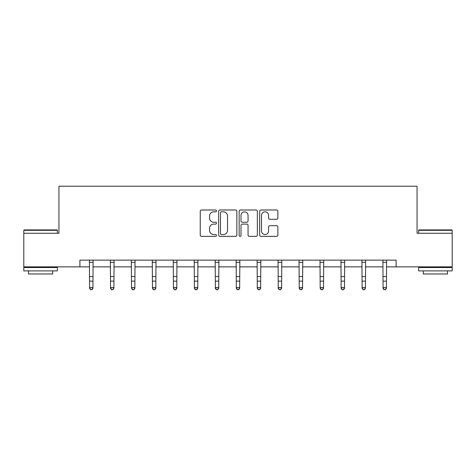 <?xml version="1.0" encoding="UTF-8"?>
<svg xmlns="http://www.w3.org/2000/svg" width="476" height="476" viewBox="0 0 476 476"><rect width="100%" height="100%" fill="white"/><g stroke="black" fill="none" stroke-linecap="round" stroke-linejoin="round"><path stroke-width="0.71" d="M216.503 210.916A0.922 0.922 0 0 0 215.574 209.993L201.562 209.993A1.321 1.321 0 0 0 200.241 211.314L200.241 235.055A1.321 1.321 0 0 0 201.562 236.37L215.574 236.37A0.922 0.922 0 0 0 216.503 235.447A0.922 0.922 0 0 0 215.574 234.525L213.766 234.525A4.219 4.219 0 0 1 209.541 230.307L209.541 228.325A4.219 4.219 0 0 1 213.766 224.107L215.574 224.107A0.922 0.922 0 0 0 216.503 223.185A0.922 0.922 0 0 0 215.574 222.256L213.766 222.256A4.219 4.219 0 0 1 209.541 218.038L209.541 216.062A4.219 4.219 0 0 1 213.766 211.838L215.574 211.838A0.922 0.922 0 0 0 216.503 210.916M276.55 219.293A1.321 1.321 0 0 0 277.865 217.972L277.865 211.314A1.321 1.321 0 0 0 276.55 209.993L260.985 209.993A1.321 1.321 0 0 0 259.664 211.314L259.664 235.055A1.321 1.321 0 0 0 260.985 236.37L276.55 236.37A1.321 1.321 0 0 0 277.865 235.055L277.865 227.01A1.321 1.321 0 0 0 276.55 225.689L269.886 225.689A1.321 1.321 0 0 0 268.571 227.01L268.571 230.997A3.528 3.528 0 0 1 265.043 234.525A3.528 3.528 0 0 1 261.514 230.997L261.514 215.366A3.528 3.528 0 0 1 265.043 211.838A3.528 3.528 0 0 1 268.571 215.366L268.571 217.972A1.321 1.321 0 0 0 269.886 219.293L276.55 219.293M79.903 266.858L23.8 266.858L23.8 233.264L58.941 233.264L58.941 186.229L417.059 186.229L417.059 233.264L452.2 233.264L452.2 266.858L396.097 266.858L396.097 260.134L79.903 260.134L79.903 266.858L89.577 266.858M236.846 211.314A1.321 1.321 0 0 0 235.525 209.993L219.96 209.993A1.321 1.321 0 0 0 218.645 211.314L218.645 235.055A1.321 1.321 0 0 0 219.96 236.37L235.525 236.37A1.321 1.321 0 0 0 236.846 235.055L236.846 211.314M240.475 209.993L256.04 209.993A1.321 1.321 0 0 1 257.355 211.314L257.355 235.055A1.321 1.321 0 0 1 256.04 236.37L249.376 236.37A1.321 1.321 0 0 1 248.055 235.055L248.055 225.428A1.321 1.321 0 0 0 246.741 224.107L242.32 224.107A1.321 1.321 0 0 0 240.999 225.428L240.999 235.447A0.922 0.922 0 0 1 240.077 236.37A0.922 0.922 0 0 1 239.154 235.447L239.154 211.314A1.321 1.321 0 0 1 240.475 209.993M92.939 266.858L110.539 266.858M113.901 266.858L131.507 266.858M134.863 266.858L152.469 266.858M155.825 266.858L173.431 266.858M176.792 266.858L194.392 266.858M197.754 266.858L215.354 266.858M218.716 266.858L236.322 266.858M239.678 266.858L257.284 266.858M260.646 266.858L278.246 266.858M281.608 266.858L299.208 266.858M302.569 266.858L320.175 266.858M323.531 266.858L341.137 266.858M344.493 266.858L362.099 266.858M365.461 266.858L383.061 266.858M386.423 266.858L396.097 266.858M221.411 211.838A0.922 0.922 0 0 0 220.489 212.76L220.489 233.603A0.922 0.922 0 0 0 221.411 234.525L223.327 234.525A4.219 4.219 0 0 0 227.546 230.307L227.546 216.062A4.219 4.219 0 0 0 223.327 211.838L221.411 211.838M248.055 215.432A3.528 3.528 0 0 0 244.527 211.903A3.528 3.528 0 0 0 240.999 215.432L240.999 220.941A1.321 1.321 0 0 0 242.32 222.256L246.741 222.256A1.321 1.321 0 0 0 248.055 220.941L248.055 215.432M89.411 260.134L89.577 287.546L92.939 287.546L92.939 288.295L91.927 289.771L90.589 289.473L91.927 289.771M91.927 289.473L92.939 287.546L93.106 260.134M90.589 289.771L89.577 288.295L89.577 287.546L90.589 289.473M24.205 229.902L56.989 229.902L57.394 230.307L23.8 230.307L24.205 229.902M40.597 270.886L23.8 270.886L23.8 267.53L57.394 267.53L57.394 270.886L40.597 270.886M52.693 270.886L52.693 273.98L28.5 273.98L28.5 270.886M419.011 229.902L451.795 229.902L452.2 230.307L418.606 230.307L419.011 229.902M435.403 270.886L418.606 270.886L418.606 267.53L452.2 267.53L452.2 270.886L435.403 270.886M447.5 270.886L447.5 273.98L423.307 273.98L423.307 270.886M110.372 260.134L110.539 287.546L113.901 287.546L113.901 288.295L112.895 289.771L111.551 289.473L112.895 289.771M112.895 289.473L113.901 287.546L114.073 260.134M111.551 289.771L110.539 288.295L110.539 287.546L111.551 289.473M131.334 260.134L131.507 287.546L134.863 287.546L134.863 288.295L133.857 289.771L132.512 289.473L133.857 289.771M133.857 289.473L134.863 287.546L135.035 260.134M132.512 289.771L131.507 288.295L131.507 287.546L132.512 289.473M152.296 260.134L152.469 287.546L155.825 287.546L155.825 288.295L154.819 289.771L153.474 289.473L154.819 289.771M154.819 289.473L155.825 287.546L155.997 260.134M153.474 289.771L152.469 288.295L152.469 287.546L153.474 289.473M173.258 260.134L173.431 287.546L176.792 287.546L176.792 288.295L175.781 289.771L174.436 289.473L175.781 289.771M175.781 289.473L176.792 287.546L176.959 260.134M174.436 289.771L173.431 288.295L173.431 287.546L174.436 289.473M194.226 260.134L194.392 287.546L197.754 287.546L197.754 288.295L196.743 289.771L195.404 289.473L196.743 289.771M196.743 289.473L197.754 287.546L197.927 260.134M195.404 289.771L194.392 288.295L194.392 287.546L195.404 289.473M215.188 260.134L215.354 287.546L218.716 287.546L218.716 288.295L217.71 289.771L216.366 289.473L217.71 289.771M217.71 289.473L218.716 287.546L218.889 260.134M216.366 289.771L215.354 288.295L215.354 287.546L216.366 289.473M236.15 260.134L236.322 287.546L239.678 287.546L239.678 288.295L238.672 289.771L237.328 289.473L238.672 289.771M238.672 289.473L239.678 287.546L239.85 260.134M237.328 289.771L236.322 288.295L236.322 287.546L237.328 289.473M257.111 260.134L257.284 287.546L260.646 287.546L260.646 288.295L259.634 289.771L258.289 289.473L259.634 289.771M259.634 289.473L260.646 287.546L260.812 260.134M258.289 289.771L257.284 288.295L257.284 287.546L258.289 289.473M278.073 260.134L278.246 287.546L281.608 287.546L281.608 288.295L280.596 289.771L279.257 289.473L280.596 289.771M280.596 289.473L281.608 287.546L281.774 260.134M279.257 289.771L278.246 288.295L278.246 287.546L279.257 289.473M299.041 260.134L299.208 287.546L302.569 287.546L302.569 288.295L301.564 289.771L300.219 289.473L301.564 289.771M301.564 289.473L302.569 287.546L302.742 260.134M300.219 289.771L299.208 288.295L299.208 287.546L300.219 289.473M320.003 260.134L320.175 287.546L323.531 287.546L323.531 288.295L322.526 289.771L321.181 289.473L322.526 289.771M322.526 289.473L323.531 287.546L323.704 260.134M321.181 289.771L320.175 288.295L320.175 287.546L321.181 289.473M340.965 260.134L341.137 287.546L344.493 287.546L344.493 288.295L343.488 289.771L342.143 289.473L343.488 289.771M343.488 289.473L344.493 287.546L344.666 260.134M342.143 289.771L341.137 288.295L341.137 287.546L342.143 289.473M361.927 260.134L362.099 287.546L365.461 287.546L365.461 288.295L364.449 289.771L363.105 289.473L364.449 289.771M364.449 289.473L365.461 287.546L365.627 260.134M363.105 289.771L362.099 288.295L362.099 287.546L363.105 289.473M382.894 260.134L383.061 287.546L386.423 287.546L386.423 288.295L385.411 289.771L384.072 289.473L385.411 289.771M385.411 289.473L386.423 287.546L386.589 260.134M384.072 289.771L383.061 288.295L383.061 287.546L384.072 289.473M93.1 260.164L89.417 260.164M92.939 276.532L89.577 276.532M92.939 281.143L89.577 281.143M92.939 262.347L89.577 262.347M114.061 260.164L110.384 260.164M113.901 276.532L110.539 276.532M113.901 281.143L110.539 281.143M113.901 262.347L110.539 262.347M135.023 260.164L131.346 260.164M134.863 276.532L131.507 276.532M134.863 281.143L131.507 281.143M134.863 262.347L131.507 262.347M155.985 260.164L152.308 260.164M155.825 276.532L152.469 276.532M155.825 281.143L152.469 281.143M155.825 262.347L152.469 262.347M176.947 260.164L173.27 260.164M176.792 276.532L173.431 276.532M176.792 281.143L173.431 281.143M176.792 262.347L173.431 262.347M197.915 260.164L194.232 260.164M197.754 276.532L194.392 276.532M197.754 281.143L194.392 281.143M197.754 262.347L194.392 262.347M218.877 260.164L215.2 260.164M218.716 276.532L215.354 276.532M218.716 281.143L215.354 281.143M218.716 262.347L215.354 262.347M239.839 260.164L236.161 260.164M239.678 276.532L236.322 276.532M239.678 281.143L236.322 281.143M239.678 262.347L236.322 262.347M260.8 260.164L257.123 260.164M260.646 276.532L257.284 276.532M260.646 281.143L257.284 281.143M260.646 262.347L257.284 262.347M281.768 260.164L278.085 260.164M281.608 276.532L278.246 276.532M281.608 281.143L278.246 281.143M281.608 262.347L278.246 262.347M302.73 260.164L299.053 260.164M302.569 276.532L299.208 276.532M302.569 281.143L299.208 281.143M302.569 262.347L299.208 262.347M323.692 260.164L320.015 260.164M323.531 276.532L320.175 276.532M323.531 281.143L320.175 281.143M323.531 262.347L320.175 262.347M344.654 260.164L340.977 260.164M344.493 276.532L341.137 276.532M344.493 281.143L341.137 281.143M344.493 262.347L341.137 262.347M365.616 260.164L361.938 260.164M365.461 276.532L362.099 276.532M365.461 281.143L362.099 281.143M365.461 262.347L362.099 262.347M386.583 260.164L382.9 260.164M386.423 276.532L383.061 276.532M386.423 281.143L383.061 281.143M386.423 262.347L383.061 262.347M23.8 233.264L23.8 230.307M31.458 267.53L31.458 266.858M49.736 267.53L49.736 266.858M57.394 233.264L57.394 230.307M418.606 233.264L418.606 230.307M426.264 267.53L426.264 266.858M444.542 267.53L444.542 266.858M452.2 233.264L452.2 230.307"/></g></svg>
